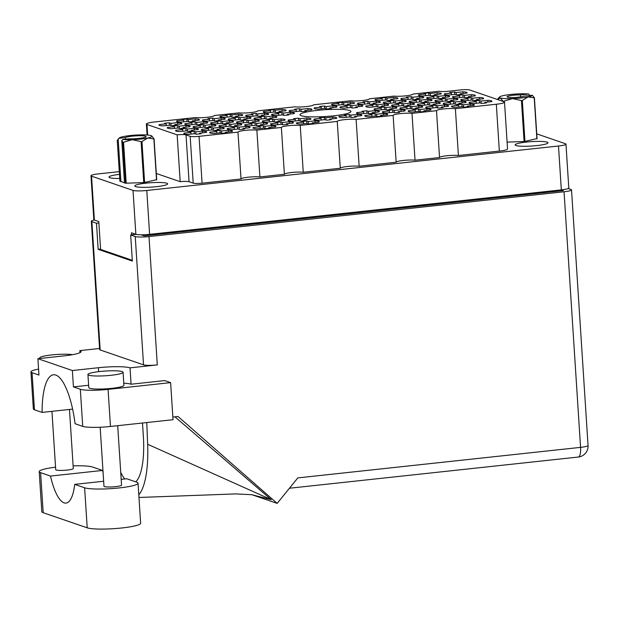 <?xml version="1.0" encoding="UTF-8"?>
<svg xmlns="http://www.w3.org/2000/svg" width="619" height="619" viewBox="0 0 619 619"><rect width="100%" height="100%" fill="white"/><g stroke="black" fill="none" stroke-linecap="round" stroke-linejoin="round"><path stroke-width="0.93" d="M202.63 132.83L202.514 131.127L195.743 131.855L194.157 131.313A11.444 1.532 -3.7 0 0 189.313 131.832L190.907 132.381L184.137 133.108A11.444 1.532 -3.7 0 0 183.812 133.511A11.444 1.532 -3.7 0 0 187.944 134.416L194.714 133.689L196.308 134.23A11.444 1.532 -3.7 0 0 201.144 133.712L199.55 133.162L206.32 132.435A11.444 1.532 -3.7 0 0 206.653 132.033A11.444 1.532 -3.7 0 0 206.073 131.599A11.444 1.532 -3.7 0 0 202.514 131.127M228.45 131.909L228.341 130.207L221.571 130.934L219.977 130.385A11.444 1.532 -3.7 0 0 215.141 130.911L216.735 131.46L209.957 132.187A11.444 1.532 -3.7 0 0 209.632 132.59A11.444 1.532 -3.7 0 0 213.764 133.495L220.534 132.768L222.128 133.309A11.444 1.532 -3.7 0 0 226.964 132.791L225.378 132.242L232.148 131.514A11.444 1.532 -3.7 0 0 232.473 131.112A11.444 1.532 -3.7 0 0 231.893 130.679A11.444 1.532 -3.7 0 0 228.341 130.207M245.998 128.148L245.89 126.438L239.12 127.174L237.526 126.624A11.444 1.532 -3.7 0 0 232.69 127.15L234.284 127.692L227.513 128.427A11.444 1.532 -3.7 0 0 227.181 128.829A11.444 1.532 -3.7 0 0 231.313 129.735L238.091 129L239.677 129.549A11.444 1.532 -3.7 0 0 244.52 129.023L242.927 128.481L249.697 127.746A11.444 1.532 -3.7 0 0 250.022 127.352A11.444 1.532 -3.7 0 0 249.449 126.918A11.444 1.532 -3.7 0 0 245.89 126.438M289.375 123.467L289.266 121.757L282.488 122.492L280.902 121.943A11.444 1.532 -3.7 0 0 276.059 122.461L277.652 123.011L270.882 123.746A11.444 1.532 -3.7 0 0 270.557 124.14A11.444 1.532 -3.7 0 0 274.689 125.046L281.459 124.318L283.053 124.868A11.444 1.532 -3.7 0 0 287.889 124.342L286.295 123.792L293.066 123.065A11.444 1.532 -3.7 0 0 293.398 122.663A11.444 1.532 -3.7 0 0 292.818 122.229A11.444 1.532 -3.7 0 0 289.266 121.757M332.743 118.778L332.635 117.076L325.865 117.803L324.271 117.262A11.444 1.532 -3.7 0 0 319.435 117.78L321.029 118.33L314.259 119.057A11.444 1.532 -3.7 0 0 313.926 119.459A11.444 1.532 -3.7 0 0 318.065 120.365L324.836 119.637L326.422 120.179A11.444 1.532 -3.7 0 0 331.266 119.66L329.672 119.111L336.442 118.384A11.444 1.532 -3.7 0 0 336.767 117.981A11.444 1.532 -3.7 0 0 336.194 117.548A11.444 1.532 -3.7 0 0 332.635 117.076M194.351 129.99L194.242 128.288L187.472 129.015L185.878 128.466A11.444 1.532 -3.7 0 0 181.042 128.992L182.636 129.541L175.866 130.269A11.444 1.532 -3.7 0 0 175.533 130.671A11.444 1.532 -3.7 0 0 179.672 131.576L186.443 130.841L188.029 131.39A11.444 1.532 -3.7 0 0 192.873 130.872L191.279 130.323L198.049 129.588A11.444 1.532 -3.7 0 0 198.374 129.193A11.444 1.532 -3.7 0 0 197.801 128.76A11.444 1.532 -3.7 0 0 194.242 128.288M237.727 125.309L237.619 123.599L230.848 124.334L229.254 123.785A11.444 1.532 -3.7 0 0 224.418 124.311L226.005 124.852L219.234 125.587A11.444 1.532 -3.7 0 0 218.909 125.982A11.444 1.532 -3.7 0 0 223.041 126.895L229.811 126.16L231.405 126.709A11.444 1.532 -3.7 0 0 236.241 126.183L234.647 125.642L241.425 124.906A11.444 1.532 -3.7 0 0 241.75 124.504A11.444 1.532 -3.7 0 0 241.17 124.079A11.444 1.532 -3.7 0 0 237.619 123.599M281.096 120.62L280.987 118.918L274.217 119.645L272.623 119.103A11.444 1.532 -3.7 0 0 267.787 119.622L269.381 120.171L262.611 120.898A11.444 1.532 -3.7 0 0 262.278 121.301A11.444 1.532 -3.7 0 0 266.418 122.206L273.188 121.479L274.782 122.02A11.444 1.532 -3.7 0 0 279.618 121.502L278.024 120.953L284.794 120.225A11.444 1.532 -3.7 0 0 285.119 119.823A11.444 1.532 -3.7 0 0 284.547 119.39A11.444 1.532 -3.7 0 0 280.987 118.918M186.079 127.15L185.971 125.44L179.201 126.175L177.607 125.626A11.444 1.532 -3.7 0 0 172.771 126.152L174.357 126.694L167.587 127.429A11.444 1.532 -3.7 0 0 167.262 127.823A11.444 1.532 -3.7 0 0 171.393 128.737L178.164 128.001L179.758 128.551A11.444 1.532 -3.7 0 0 184.594 128.025L183.007 127.483L189.778 126.748A11.444 1.532 -3.7 0 0 190.103 126.353A11.444 1.532 -3.7 0 0 189.522 125.92A11.444 1.532 -3.7 0 0 185.971 125.44M229.456 122.461L229.339 120.759L222.569 121.494L220.983 120.945A11.444 1.532 -3.7 0 0 216.139 121.463L217.733 122.013L210.963 122.748A11.444 1.532 -3.7 0 0 210.638 123.142A11.444 1.532 -3.7 0 0 214.77 124.048L221.54 123.32L223.134 123.87A11.444 1.532 -3.7 0 0 227.97 123.343L226.376 122.794L233.146 122.067A11.444 1.532 -3.7 0 0 233.479 121.664A11.444 1.532 -3.7 0 0 232.899 121.231A11.444 1.532 -3.7 0 0 229.339 120.759M272.824 117.78L272.716 116.078L265.946 116.805L264.352 116.264A11.444 1.532 -3.7 0 0 259.516 116.782L261.11 117.331L254.332 118.059A11.444 1.532 -3.7 0 0 254.007 118.461A11.444 1.532 -3.7 0 0 258.138 119.366L264.909 118.639L266.503 119.181A11.444 1.532 -3.7 0 0 271.339 118.662L269.752 118.113L276.523 117.386A11.444 1.532 -3.7 0 0 276.848 116.983A11.444 1.532 -3.7 0 0 276.275 116.55A11.444 1.532 -3.7 0 0 272.716 116.078M177.808 124.311L177.692 122.601L170.921 123.336L169.335 122.786A11.444 1.532 -3.7 0 0 164.492 123.313L166.085 123.854L159.315 124.589A11.444 1.532 -3.7 0 0 158.99 124.984A11.444 1.532 -3.7 0 0 163.122 125.897L169.892 125.162L171.486 125.711A11.444 1.532 -3.7 0 0 176.322 125.185L174.728 124.643L181.499 123.908A11.444 1.532 -3.7 0 0 181.831 123.506A11.444 1.532 -3.7 0 0 181.251 123.08A11.444 1.532 -3.7 0 0 177.692 122.601M221.176 119.622L221.068 117.92L214.298 118.647L212.704 118.105A11.444 1.532 -3.7 0 0 207.868 118.624L209.462 119.173L202.692 119.9A11.444 1.532 -3.7 0 0 202.359 120.303A11.444 1.532 -3.7 0 0 206.498 121.208L213.269 120.481L214.855 121.022A11.444 1.532 -3.7 0 0 219.699 120.504L218.105 119.954L224.875 119.227A11.444 1.532 -3.7 0 0 225.2 118.825A11.444 1.532 -3.7 0 0 224.627 118.391A11.444 1.532 -3.7 0 0 221.068 117.92M264.553 114.941L264.445 113.238L257.674 113.966L256.08 113.416A11.444 1.532 -3.7 0 0 251.244 113.942L252.831 114.492L246.06 115.219A11.444 1.532 -3.7 0 0 245.735 115.621A11.444 1.532 -3.7 0 0 249.867 116.527L256.637 115.792L258.231 116.341A11.444 1.532 -3.7 0 0 263.067 115.823L261.473 115.273L268.244 114.538A11.444 1.532 -3.7 0 0 268.576 114.144A11.444 1.532 -3.7 0 0 267.996 113.71A11.444 1.532 -3.7 0 0 264.445 113.238M307.922 110.259L307.813 108.549L301.043 109.284L299.449 108.735A11.444 1.532 -3.7 0 0 294.613 109.261L296.207 109.803L289.437 110.538A11.444 1.532 -3.7 0 0 289.104 110.933A11.444 1.532 -3.7 0 0 293.244 111.846L300.014 111.111L301.6 111.66A11.444 1.532 -3.7 0 0 306.444 111.134L304.85 110.592L311.62 109.857A11.444 1.532 -3.7 0 0 311.945 109.455A11.444 1.532 -3.7 0 0 311.372 109.029A11.444 1.532 -3.7 0 0 307.813 108.549M271.826 127.228L271.71 125.518L264.94 126.253L263.354 125.703A11.444 1.532 -3.7 0 0 258.51 126.23L260.104 126.771L253.333 127.506A11.444 1.532 -3.7 0 0 253.009 127.901A11.444 1.532 -3.7 0 0 257.14 128.814L263.911 128.079L265.505 128.628A11.444 1.532 -3.7 0 0 270.341 128.102L268.747 127.56L275.517 126.825A11.444 1.532 -3.7 0 0 275.85 126.431A11.444 1.532 -3.7 0 0 275.269 125.997A11.444 1.532 -3.7 0 0 271.71 125.518M315.195 122.539L315.086 120.837L308.316 121.564L306.722 121.022A11.444 1.532 -3.7 0 0 301.886 121.541L303.48 122.09L296.71 122.825A11.444 1.532 -3.7 0 0 296.377 123.22A11.444 1.532 -3.7 0 0 300.509 124.125L307.287 123.398L308.873 123.947A11.444 1.532 -3.7 0 0 313.709 123.421L312.123 122.872L318.893 122.144A11.444 1.532 -3.7 0 0 319.218 121.742A11.444 1.532 -3.7 0 0 318.646 121.309A11.444 1.532 -3.7 0 0 315.086 120.837M220.178 129.069L220.07 127.359L213.292 128.094L211.706 127.545A11.444 1.532 -3.7 0 0 206.862 128.071L208.456 128.613L201.686 129.348A11.444 1.532 -3.7 0 0 201.361 129.75A11.444 1.532 -3.7 0 0 205.493 130.655L212.263 129.92L213.857 130.47A11.444 1.532 -3.7 0 0 218.693 129.944L217.099 129.402L223.869 128.667A11.444 1.532 -3.7 0 0 224.202 128.272A11.444 1.532 -3.7 0 0 223.621 127.839A11.444 1.532 -3.7 0 0 220.07 127.359M263.547 124.388L263.439 122.678L256.668 123.413L255.074 122.864A11.444 1.532 -3.7 0 0 250.238 123.382L251.832 123.932L245.062 124.667A11.444 1.532 -3.7 0 0 244.729 125.061A11.444 1.532 -3.7 0 0 248.869 125.974L255.639 125.239L257.225 125.789A11.444 1.532 -3.7 0 0 262.069 125.262L260.475 124.721L267.246 123.986A11.444 1.532 -3.7 0 0 267.57 123.583A11.444 1.532 -3.7 0 0 266.998 123.158A11.444 1.532 -3.7 0 0 263.439 122.678M306.923 119.699L306.815 117.997L300.045 118.724L298.451 118.183A11.444 1.532 -3.7 0 0 293.615 118.701L295.201 119.25L288.431 119.978A11.444 1.532 -3.7 0 0 288.106 120.38A11.444 1.532 -3.7 0 0 292.238 121.285L299.008 120.558L300.602 121.1A11.444 1.532 -3.7 0 0 305.438 120.581L303.844 120.032L310.622 119.305A11.444 1.532 -3.7 0 0 310.947 118.902A11.444 1.532 -3.7 0 0 310.367 118.469A11.444 1.532 -3.7 0 0 306.815 117.997M211.899 126.23L211.791 124.52L205.021 125.255L203.427 124.705A11.444 1.532 -3.7 0 0 198.591 125.231L200.185 125.773L193.414 126.508A11.444 1.532 -3.7 0 0 193.089 126.903A11.444 1.532 -3.7 0 0 197.221 127.816L203.991 127.081L205.585 127.63A11.444 1.532 -3.7 0 0 210.421 127.104L208.827 126.562L215.598 125.827A11.444 1.532 -3.7 0 0 215.923 125.433A11.444 1.532 -3.7 0 0 215.35 124.999A11.444 1.532 -3.7 0 0 211.791 124.52M255.276 121.541L255.167 119.838L248.397 120.566L246.803 120.024A11.444 1.532 -3.7 0 0 241.967 120.543L243.553 121.092L236.783 121.819A11.444 1.532 -3.7 0 0 236.458 122.222A11.444 1.532 -3.7 0 0 240.59 123.127L247.36 122.4L248.954 122.949A11.444 1.532 -3.7 0 0 253.79 122.423L252.204 121.873L258.974 121.146A11.444 1.532 -3.7 0 0 259.299 120.744A11.444 1.532 -3.7 0 0 258.719 120.31A11.444 1.532 -3.7 0 0 255.167 119.838M203.628 123.39L203.519 121.68L196.749 122.415L195.155 121.866A11.444 1.532 -3.7 0 0 190.319 122.384L191.913 122.933L185.143 123.668A11.444 1.532 -3.7 0 0 184.81 124.063A11.444 1.532 -3.7 0 0 188.942 124.968L195.712 124.241L197.306 124.79A11.444 1.532 -3.7 0 0 202.142 124.264L200.556 123.715L207.326 122.988A11.444 1.532 -3.7 0 0 207.651 122.585A11.444 1.532 -3.7 0 0 207.079 122.152A11.444 1.532 -3.7 0 0 203.519 121.68M247.004 118.701L246.888 116.999L240.118 117.726L238.532 117.184A11.444 1.532 -3.7 0 0 233.688 117.703L235.282 118.252L228.512 118.98A11.444 1.532 -3.7 0 0 228.187 119.382A11.444 1.532 -3.7 0 0 232.318 120.287L239.089 119.56L240.683 120.101A11.444 1.532 -3.7 0 0 245.519 119.583L243.925 119.034L250.695 118.306A11.444 1.532 -3.7 0 0 251.028 117.904A11.444 1.532 -3.7 0 0 250.447 117.471A11.444 1.532 -3.7 0 0 246.888 116.999M290.373 114.02L290.265 112.31L283.494 113.045L281.9 112.496A11.444 1.532 -3.7 0 0 277.064 113.022L278.658 113.563L271.888 114.298A11.444 1.532 -3.7 0 0 271.555 114.701A11.444 1.532 -3.7 0 0 275.687 115.606L282.465 114.871L284.051 115.42A11.444 1.532 -3.7 0 0 288.895 114.894L287.301 114.353L294.071 113.617A11.444 1.532 -3.7 0 0 294.396 113.223A11.444 1.532 -3.7 0 0 293.824 112.79A11.444 1.532 -3.7 0 0 290.265 112.31M350.493 103.791L350.385 102.089L343.615 102.816L342.021 102.274A11.444 1.532 -3.7 0 0 337.185 102.793L338.779 103.342L332.008 104.069A11.444 1.532 -3.7 0 0 331.683 104.472A11.444 1.532 -3.7 0 0 335.815 105.377L342.586 104.65L344.179 105.191A11.444 1.532 -3.7 0 0 349.015 104.673L347.421 104.124L354.192 103.396A11.444 1.532 -3.7 0 0 354.517 102.994A11.444 1.532 -3.7 0 0 353.944 102.561A11.444 1.532 -3.7 0 0 350.385 102.089M393.87 99.11L393.761 97.4L386.991 98.135L385.397 97.585A11.444 1.532 -3.7 0 0 380.561 98.112L382.147 98.653L375.377 99.388A11.444 1.532 -3.7 0 0 375.052 99.791A11.444 1.532 -3.7 0 0 379.184 100.696L385.954 99.961L387.548 100.51A11.444 1.532 -3.7 0 0 392.384 99.984L390.798 99.442L397.568 98.707A11.444 1.532 -3.7 0 0 397.893 98.313A11.444 1.532 -3.7 0 0 397.313 97.879A11.444 1.532 -3.7 0 0 393.761 97.4M437.246 94.428L437.13 92.718L430.36 93.454L428.766 92.904A11.444 1.532 -3.7 0 0 423.93 93.423L425.524 93.972L418.754 94.707A11.444 1.532 -3.7 0 0 418.429 95.102A11.444 1.532 -3.7 0 0 422.56 96.007L429.331 95.28L430.925 95.829A11.444 1.532 -3.7 0 0 435.761 95.303L434.167 94.753L440.937 94.026A11.444 1.532 -3.7 0 0 441.27 93.624A11.444 1.532 -3.7 0 0 440.689 93.19A11.444 1.532 -3.7 0 0 437.13 92.718M358.772 106.63L358.664 104.928L351.886 105.656L350.3 105.114A11.444 1.532 -3.7 0 0 345.456 105.632L347.05 106.182L340.28 106.909A11.444 1.532 -3.7 0 0 339.955 107.311A11.444 1.532 -3.7 0 0 344.087 108.217L350.857 107.489L352.451 108.031A11.444 1.532 -3.7 0 0 357.287 107.513L355.693 106.963L362.463 106.236A11.444 1.532 -3.7 0 0 362.796 105.834A11.444 1.532 -3.7 0 0 362.216 105.4A11.444 1.532 -3.7 0 0 358.664 104.928M402.141 101.949L402.033 100.247L395.262 100.974L393.669 100.425A11.444 1.532 -3.7 0 0 388.833 100.951L390.427 101.501L383.656 102.228A11.444 1.532 -3.7 0 0 383.323 102.63A11.444 1.532 -3.7 0 0 387.463 103.535L394.233 102.8L395.82 103.35A11.444 1.532 -3.7 0 0 400.663 102.831L399.069 102.282L405.84 101.547A11.444 1.532 -3.7 0 0 406.165 101.152A11.444 1.532 -3.7 0 0 405.592 100.719A11.444 1.532 -3.7 0 0 402.033 100.247M445.518 97.268L445.409 95.558L438.639 96.293L437.045 95.744A11.444 1.532 -3.7 0 0 432.209 96.27L433.795 96.812L427.025 97.547A11.444 1.532 -3.7 0 0 426.7 97.941A11.444 1.532 -3.7 0 0 430.832 98.854L437.602 98.119L439.196 98.669A11.444 1.532 -3.7 0 0 444.032 98.142L442.438 97.601L449.216 96.866A11.444 1.532 -3.7 0 0 449.541 96.471A11.444 1.532 -3.7 0 0 448.961 96.038A11.444 1.532 -3.7 0 0 445.409 95.558M410.42 104.789L410.304 103.087L403.534 103.814L401.948 103.272A11.444 1.532 -3.7 0 0 397.104 103.791L398.698 104.34L391.928 105.068A11.444 1.532 -3.7 0 0 391.603 105.47A11.444 1.532 -3.7 0 0 395.734 106.375L402.505 105.648L404.099 106.189A11.444 1.532 -3.7 0 0 408.935 105.671L407.341 105.122L414.111 104.394A11.444 1.532 -3.7 0 0 414.444 103.992A11.444 1.532 -3.7 0 0 413.863 103.559A11.444 1.532 -3.7 0 0 410.304 103.087M453.789 100.108L453.681 98.398L446.91 99.133L445.316 98.583A11.444 1.532 -3.7 0 0 440.48 99.11L442.074 99.651L435.304 100.386A11.444 1.532 -3.7 0 0 434.971 100.789A11.444 1.532 -3.7 0 0 439.103 101.694L445.881 100.959L447.467 101.508A11.444 1.532 -3.7 0 0 452.303 100.982L450.717 100.44L457.487 99.705A11.444 1.532 -3.7 0 0 457.812 99.311A11.444 1.532 -3.7 0 0 457.24 98.878A11.444 1.532 -3.7 0 0 453.681 98.398M375.315 112.318L375.207 110.608L368.437 111.343L366.843 110.793A11.444 1.532 -3.7 0 0 362.007 111.319L363.601 111.861L356.83 112.596A11.444 1.532 -3.7 0 0 356.498 112.991A11.444 1.532 -3.7 0 0 360.637 113.904L367.407 113.169L368.994 113.718A11.444 1.532 -3.7 0 0 373.837 113.192L372.243 112.65L379.014 111.915A11.444 1.532 -3.7 0 0 379.339 111.521A11.444 1.532 -3.7 0 0 378.766 111.087A11.444 1.532 -3.7 0 0 375.207 110.608M418.692 107.629L418.583 105.926L411.813 106.654L410.219 106.112A11.444 1.532 -3.7 0 0 405.383 106.63L406.969 107.18L400.199 107.907A11.444 1.532 -3.7 0 0 399.874 108.31A11.444 1.532 -3.7 0 0 404.006 109.215L410.776 108.487L412.37 109.037A11.444 1.532 -3.7 0 0 417.206 108.511L415.62 107.961L422.39 107.234A11.444 1.532 -3.7 0 0 422.715 106.832A11.444 1.532 -3.7 0 0 422.135 106.398A11.444 1.532 -3.7 0 0 418.583 105.926M462.068 102.947L461.952 101.245L455.182 101.973L453.588 101.423A11.444 1.532 -3.7 0 0 448.752 101.949L450.346 102.499L443.575 103.226A11.444 1.532 -3.7 0 0 443.25 103.628A11.444 1.532 -3.7 0 0 447.382 104.534L454.153 103.806L455.746 104.348A11.444 1.532 -3.7 0 0 460.582 103.83L458.989 103.28L465.759 102.553A11.444 1.532 -3.7 0 0 466.084 102.15A11.444 1.532 -3.7 0 0 465.511 101.717A11.444 1.532 -3.7 0 0 461.952 101.245M383.594 115.157L383.478 113.447L376.708 114.182L375.122 113.633A11.444 1.532 -3.7 0 0 370.278 114.159L371.872 114.701L365.102 115.436A11.444 1.532 -3.7 0 0 364.777 115.838A11.444 1.532 -3.7 0 0 368.909 116.743L375.679 116.008L377.273 116.558A11.444 1.532 -3.7 0 0 382.109 116.039L380.515 115.49L387.285 114.755A11.444 1.532 -3.7 0 0 387.618 114.36A11.444 1.532 -3.7 0 0 387.037 113.927A11.444 1.532 -3.7 0 0 383.478 113.447M426.963 110.476L426.855 108.766L420.084 109.501L418.49 108.952A11.444 1.532 -3.7 0 0 413.654 109.47L415.248 110.02L408.478 110.755A11.444 1.532 -3.7 0 0 408.145 111.149A11.444 1.532 -3.7 0 0 412.285 112.062L419.055 111.327L420.641 111.877A11.444 1.532 -3.7 0 0 425.485 111.35L423.891 110.809L430.662 110.074A11.444 1.532 -3.7 0 0 430.986 109.671A11.444 1.532 -3.7 0 0 430.414 109.246A11.444 1.532 -3.7 0 0 426.855 108.766M332.945 107.551L332.836 105.849L326.066 106.576L324.472 106.035A11.444 1.532 -3.7 0 0 319.636 106.553L321.23 107.102L314.46 107.83A11.444 1.532 -3.7 0 0 314.127 108.232A11.444 1.532 -3.7 0 0 318.267 109.137L325.037 108.41L326.623 108.959A11.444 1.532 -3.7 0 0 331.467 108.433L329.873 107.884L336.643 107.157A11.444 1.532 -3.7 0 0 336.968 106.754A11.444 1.532 -3.7 0 0 336.396 106.321A11.444 1.532 -3.7 0 0 332.836 105.849M376.321 102.87L376.213 101.168L369.442 101.895L367.848 101.346A11.444 1.532 -3.7 0 0 363.013 101.872L364.599 102.421L357.828 103.149A11.444 1.532 -3.7 0 0 357.503 103.551A11.444 1.532 -3.7 0 0 361.635 104.456L368.406 103.729L370 104.271A11.444 1.532 -3.7 0 0 374.835 103.752L373.242 103.203L380.02 102.475A11.444 1.532 -3.7 0 0 380.345 102.073A11.444 1.532 -3.7 0 0 379.764 101.64A11.444 1.532 -3.7 0 0 376.213 101.168M419.69 98.189L419.581 96.479L412.811 97.214L411.217 96.665A11.444 1.532 -3.7 0 0 406.381 97.191L407.975 97.732L401.205 98.467A11.444 1.532 -3.7 0 0 400.872 98.862A11.444 1.532 -3.7 0 0 405.012 99.775L411.782 99.04L413.376 99.589A11.444 1.532 -3.7 0 0 418.212 99.063L416.618 98.522L423.388 97.787A11.444 1.532 -3.7 0 0 423.713 97.392A11.444 1.532 -3.7 0 0 423.141 96.959A11.444 1.532 -3.7 0 0 419.581 96.479M463.066 93.5L462.958 91.798L456.188 92.533L454.594 91.983A11.444 1.532 -3.7 0 0 449.758 92.502L451.344 93.051L444.574 93.786A11.444 1.532 -3.7 0 0 444.249 94.181A11.444 1.532 -3.7 0 0 448.38 95.086L455.151 94.359L456.745 94.908A11.444 1.532 -3.7 0 0 461.581 94.382L459.994 93.833L466.765 93.105A11.444 1.532 -3.7 0 0 467.09 92.703A11.444 1.532 -3.7 0 0 466.509 92.27A11.444 1.532 -3.7 0 0 462.958 91.798M384.592 105.71L384.484 104.007L377.714 104.735L376.12 104.193A11.444 1.532 -3.7 0 0 371.284 104.712L372.878 105.261L366.108 105.988A11.444 1.532 -3.7 0 0 365.775 106.391A11.444 1.532 -3.7 0 0 369.907 107.296L376.685 106.569L378.271 107.11A11.444 1.532 -3.7 0 0 383.115 106.592L381.521 106.042L388.291 105.315A11.444 1.532 -3.7 0 0 388.616 104.913A11.444 1.532 -3.7 0 0 388.043 104.479A11.444 1.532 -3.7 0 0 384.484 104.007M427.969 101.029L427.861 99.326L421.082 100.054L419.496 99.504A11.444 1.532 -3.7 0 0 414.653 100.03L416.247 100.58L409.476 101.307A11.444 1.532 -3.7 0 0 409.151 101.709A11.444 1.532 -3.7 0 0 413.283 102.615L420.053 101.88L421.647 102.429A11.444 1.532 -3.7 0 0 426.483 101.911L424.889 101.361L431.66 100.626A11.444 1.532 -3.7 0 0 431.992 100.232A11.444 1.532 -3.7 0 0 431.412 99.798A11.444 1.532 -3.7 0 0 427.861 99.326M471.338 96.347L471.229 94.637L464.459 95.372L462.865 94.823A11.444 1.532 -3.7 0 0 458.029 95.349L459.623 95.891L452.853 96.626A11.444 1.532 -3.7 0 0 452.52 97.021A11.444 1.532 -3.7 0 0 456.66 97.934L463.43 97.198L465.016 97.748A11.444 1.532 -3.7 0 0 469.86 97.222L468.266 96.68L475.036 95.945A11.444 1.532 -3.7 0 0 475.361 95.543A11.444 1.532 -3.7 0 0 474.788 95.117A11.444 1.532 -3.7 0 0 471.229 94.637M392.872 108.549L392.756 106.847L385.985 107.582L384.391 107.033A11.444 1.532 -3.7 0 0 379.555 107.551L381.149 108.101L374.379 108.836A11.444 1.532 -3.7 0 0 374.054 109.23A11.444 1.532 -3.7 0 0 378.186 110.136L384.956 109.408L386.55 109.958A11.444 1.532 -3.7 0 0 391.386 109.431L389.792 108.882L396.562 108.155A11.444 1.532 -3.7 0 0 396.887 107.752A11.444 1.532 -3.7 0 0 396.315 107.319A11.444 1.532 -3.7 0 0 392.756 106.847M436.24 103.868L436.132 102.166L429.362 102.893L427.768 102.352A11.444 1.532 -3.7 0 0 422.932 102.87L424.526 103.419L417.748 104.147A11.444 1.532 -3.7 0 0 417.423 104.549A11.444 1.532 -3.7 0 0 421.554 105.454L428.325 104.727L429.919 105.269A11.444 1.532 -3.7 0 0 434.755 104.75L433.168 104.201L439.939 103.474A11.444 1.532 -3.7 0 0 440.264 103.071A11.444 1.532 -3.7 0 0 439.683 102.638A11.444 1.532 -3.7 0 0 436.132 102.166M479.617 99.187L479.501 97.477L472.73 98.212L471.144 97.663A11.444 1.532 -3.7 0 0 466.3 98.189L467.894 98.731L461.124 99.466A11.444 1.532 -3.7 0 0 460.799 99.868A11.444 1.532 -3.7 0 0 464.931 100.773L471.701 100.038L473.295 100.588A11.444 1.532 -3.7 0 0 478.131 100.061L476.537 99.52L483.307 98.785A11.444 1.532 -3.7 0 0 483.64 98.39A11.444 1.532 -3.7 0 0 483.06 97.957A11.444 1.532 -3.7 0 0 479.501 97.477M357.767 116.078L357.658 114.376L350.888 115.103L349.294 114.554A11.444 1.532 -3.7 0 0 344.458 115.08L346.052 115.629L339.282 116.357A11.444 1.532 -3.7 0 0 338.949 116.759A11.444 1.532 -3.7 0 0 343.088 117.664L349.859 116.929L351.445 117.478A11.444 1.532 -3.7 0 0 356.289 116.96L354.695 116.411L361.465 115.676A11.444 1.532 -3.7 0 0 361.79 115.281A11.444 1.532 -3.7 0 0 361.217 114.848A11.444 1.532 -3.7 0 0 357.658 114.376M401.143 111.397L401.035 109.687L394.264 110.422L392.67 109.873A11.444 1.532 -3.7 0 0 387.834 110.399L389.421 110.94L382.65 111.675A11.444 1.532 -3.7 0 0 382.325 112.07A11.444 1.532 -3.7 0 0 386.457 112.983L393.227 112.248L394.821 112.797A11.444 1.532 -3.7 0 0 399.657 112.271L398.063 111.73L404.834 110.994A11.444 1.532 -3.7 0 0 405.166 110.592A11.444 1.532 -3.7 0 0 404.586 110.167A11.444 1.532 -3.7 0 0 401.035 109.687M444.512 106.708L444.403 105.006L437.633 105.733L436.039 105.191A11.444 1.532 -3.7 0 0 431.203 105.71L432.797 106.259L426.027 106.986A11.444 1.532 -3.7 0 0 425.694 107.389A11.444 1.532 -3.7 0 0 429.834 108.294L436.604 107.567L438.19 108.108A11.444 1.532 -3.7 0 0 443.034 107.59L441.44 107.041L448.21 106.313A11.444 1.532 -3.7 0 0 448.535 105.911A11.444 1.532 -3.7 0 0 447.963 105.478A11.444 1.532 -3.7 0 0 444.403 105.006M195.356 120.543L195.248 118.84L188.478 119.568L186.884 119.026A11.444 1.532 -3.7 0 0 182.048 119.544L183.634 120.094L176.864 120.821A11.444 1.532 -3.7 0 0 176.539 121.223A11.444 1.532 -3.7 0 0 180.671 122.129L187.441 121.401L189.035 121.943A11.444 1.532 -3.7 0 0 193.871 121.425L192.277 120.875L199.047 120.148A11.444 1.532 -3.7 0 0 199.38 119.746A11.444 1.532 -3.7 0 0 198.8 119.312A11.444 1.532 -3.7 0 0 195.248 118.84M238.725 115.861L238.617 114.159L231.846 114.886L230.253 114.337A11.444 1.532 -3.7 0 0 225.417 114.863L227.011 115.413L220.24 116.14A11.444 1.532 -3.7 0 0 219.907 116.542A11.444 1.532 -3.7 0 0 224.047 117.448L230.817 116.712L232.404 117.262A11.444 1.532 -3.7 0 0 237.247 116.743L235.653 116.194L242.424 115.459A11.444 1.532 -3.7 0 0 242.749 115.064A11.444 1.532 -3.7 0 0 242.176 114.631A11.444 1.532 -3.7 0 0 238.617 114.159M282.102 111.18L281.993 109.47L275.223 110.205L273.629 109.656A11.444 1.532 -3.7 0 0 268.793 110.182L270.379 110.724L263.609 111.459A11.444 1.532 -3.7 0 0 263.284 111.853A11.444 1.532 -3.7 0 0 267.416 112.766L274.186 112.031L275.78 112.581A11.444 1.532 -3.7 0 0 280.616 112.054L279.03 111.513L285.8 110.778A11.444 1.532 -3.7 0 0 286.125 110.383A11.444 1.532 -3.7 0 0 285.545 109.95A11.444 1.532 -3.7 0 0 281.993 109.47M470.339 105.787L470.231 104.085L463.453 104.812L461.867 104.271A11.444 1.532 -3.7 0 0 457.023 104.789L458.617 105.338L451.847 106.066A11.444 1.532 -3.7 0 0 451.522 106.468A11.444 1.532 -3.7 0 0 455.654 107.373L462.424 106.646L464.018 107.188A11.444 1.532 -3.7 0 0 468.854 106.669L467.26 106.12L474.03 105.392A11.444 1.532 -3.7 0 0 474.363 104.99A11.444 1.532 -3.7 0 0 473.783 104.557A11.444 1.532 -3.7 0 0 470.231 104.085M487.888 102.027L487.78 100.324A11.444 1.532 -3.7 0 1 491.331 100.796A11.444 1.532 -3.7 0 1 491.912 101.23A11.444 1.532 -3.7 0 1 491.587 101.624L484.809 102.359L486.402 102.909A11.444 1.532 176.3 0 1 481.567 103.427L479.973 102.878L473.202 103.613A11.444 1.532 -3.7 0 1 469.07 102.708A11.444 1.532 -3.7 0 1 469.395 102.305L476.166 101.578L474.58 101.029A11.444 1.532 176.3 0 1 479.416 100.502L479.57 102.924M301.26 115.722A25.526 3.42 -3.7 0 0 329.61 116.225A25.526 3.42 -3.7 0 0 350.927 111.459A25.526 3.42 -3.7 0 0 349.634 110.492A25.526 3.42 -3.7 0 0 321.292 109.989A25.526 3.42 -3.7 0 0 299.975 114.755A25.526 3.42 -3.7 0 0 301.26 115.722M515.96 145.527A16.465 2.205 -3.7 0 0 534.243 145.852A16.465 2.205 -3.7 0 0 547.985 142.78A16.465 2.205 -3.7 0 0 547.157 142.153A16.465 2.205 -3.7 0 0 528.874 141.828A16.465 2.205 -3.7 0 0 515.132 144.9A16.465 2.205 -3.7 0 0 515.96 145.527M135.615 186.598A16.465 2.205 -3.7 0 0 153.891 186.923A16.465 2.205 -3.7 0 0 167.641 183.851A16.465 2.205 -3.7 0 0 166.813 183.224A16.465 2.205 -3.7 0 0 148.529 182.899A16.465 2.205 -3.7 0 0 134.787 185.971A16.465 2.205 -3.7 0 0 135.615 186.598M119.452 174.365A16.465 2.205 -3.7 0 0 108.967 177.111A16.465 2.205 -3.7 0 0 109.803 177.73A16.465 2.205 -3.7 0 0 119.722 178.481M119.274 171.625L98.467 173.877A10.918 1.462 -3.7 0 0 90.993 175.757A10.918 1.462 -3.7 0 0 91.542 176.167L133.023 190.412A10.918 1.462 -3.7 0 0 146.78 190.466L558.493 146.007A10.918 1.462 -3.7 0 0 565.967 144.134A10.918 1.462 -3.7 0 0 565.418 143.716L536.75 133.874M147.09 134.996L146.378 124.032A11.97 1.602 -3.7 0 1 154.58 121.974L195.519 117.556A10.562 1.416 -3.7 0 0 207.164 117.293A10.562 1.416 -3.7 0 0 214.391 115.513L238.895 112.867A10.562 1.416 -3.7 0 0 250.533 112.604A10.562 1.416 -3.7 0 0 257.767 110.832L294.776 106.832A10.562 1.416 -3.7 0 0 306.42 106.576A10.562 1.416 -3.7 0 0 313.647 104.797L350.663 100.796A10.562 1.416 -3.7 0 0 362.301 100.541A10.562 1.416 -3.7 0 0 369.535 98.761L394.032 96.115A10.562 1.416 -3.7 0 0 405.677 95.852A10.562 1.416 -3.7 0 0 412.904 94.08L439.335 91.225A7.041 0.944 176.3 0 0 448.218 91.264L460.729 89.91A7.041 0.944 -3.7 0 1 469.604 89.948L503.912 101.725A11.97 1.602 -3.7 0 1 504.516 102.181A11.97 1.602 -3.7 0 1 496.322 104.24L455.383 108.665A10.562 1.416 -3.7 0 0 443.738 108.921A10.562 1.416 -3.7 0 0 436.503 110.7L439.536 157.536A10.562 1.416 176.3 0 1 446.763 155.756A10.562 1.416 176.3 0 1 458.408 155.501L455.383 108.665M199.047 136.342L202.08 183.178A7.041 0.944 176.3 0 1 193.198 183.139L190.172 136.304A7.041 0.944 -3.7 0 0 199.047 136.342L237.99 132.133L241.023 178.976A10.562 1.416 176.3 0 1 248.25 177.196A10.562 1.416 176.3 0 1 259.895 176.933L256.862 130.098L281.366 127.452L284.392 174.287A10.562 1.416 176.3 0 1 291.626 172.515A10.562 1.416 176.3 0 1 303.264 172.252L300.238 125.417L337.247 121.417L340.28 168.252A10.562 1.416 176.3 0 1 347.507 166.48A10.562 1.416 176.3 0 1 359.152 166.217L356.118 119.382L393.135 115.382L396.16 162.217A10.562 1.416 176.3 0 1 403.395 160.445A10.562 1.416 176.3 0 1 415.032 160.182L412.006 113.347L436.503 110.7M259.895 176.933L284.392 174.287M303.264 172.252L340.28 168.252M359.152 166.217L396.16 162.217M415.032 160.182L439.536 157.536M458.408 155.501L499.347 151.075L496.322 104.24M132.304 260.305L100.595 249.418L98.792 221.556L94.382 220.047A10.918 1.462 176.3 0 1 93.825 219.629L90.993 175.757M565.967 144.134L568.799 188.006A10.918 1.462 176.3 0 1 561.332 189.886L149.62 234.346A10.918 1.462 176.3 0 1 135.855 234.284L131.445 232.775L131.584 234.856M461.867 104.271L462.022 106.685M273.629 109.656L273.784 112.078M230.253 114.337L230.415 116.759M186.884 119.026L187.039 121.44M436.039 105.191L436.202 107.605M392.67 109.873L392.825 112.294M349.294 114.554L349.449 116.976M471.144 97.663L471.299 100.085M427.768 102.352L427.922 104.766M384.391 107.033L384.554 109.455M462.865 94.823L463.02 97.245M419.496 99.504L419.651 101.926M376.12 104.193L376.275 106.607M454.594 91.983L454.748 94.405M411.217 96.665L411.38 99.086M367.848 101.346L368.003 103.768M324.472 106.035L324.627 108.457M418.49 108.952L418.645 111.374M375.122 113.633L375.276 116.055M453.588 101.423L453.75 103.845M410.219 106.112L410.374 108.526M366.843 110.793L367.005 113.215M445.316 98.583L445.471 101.005M401.948 103.272L402.102 105.687M437.045 95.744L437.2 98.166M393.669 100.425L393.823 102.847M350.3 105.114L350.455 107.528M428.766 92.904L428.928 95.326M385.397 97.585L385.552 100.007M342.021 102.274L342.183 104.688M281.9 112.496L282.055 114.917M238.532 117.184L238.686 119.599M195.155 121.866L195.31 124.287M246.803 120.024L246.958 122.438M203.427 124.705L203.589 127.127M298.451 118.183L298.606 120.597M255.074 122.864L255.229 125.286M211.706 127.545L211.86 129.967M306.722 121.022L306.877 123.444M263.354 125.703L263.508 128.125M299.449 108.735L299.611 111.157M256.08 113.416L256.235 115.838M212.704 118.105L212.859 120.519M169.335 122.786L169.49 125.208M264.352 116.264L264.506 118.678M220.983 120.945L221.138 123.367M177.607 125.626L177.761 128.048M272.623 119.103L272.786 121.517M229.254 123.785L229.409 126.206M185.878 128.466L186.033 130.888M324.271 117.262L324.426 119.676M280.902 121.943L281.057 124.365M237.526 126.624L237.681 129.046M219.977 130.385L220.132 132.806M194.157 131.313L194.312 133.727M202.08 183.178L241.023 178.976M193.198 183.139L189.066 181.723A7.041 0.944 -3.7 0 0 180.183 181.684L177.158 134.849L146.982 124.489L147.67 135.043M180.183 181.684L156.305 173.482M190.172 136.304L186.033 134.888L189.066 181.723M504.516 102.181L507.549 149.017A11.97 1.602 176.3 0 1 499.347 151.075M507.1 142.115L524.703 141.488L537.052 138.571M119.885 181.058L125.479 183.232L144.359 182.559L156.708 179.642M479.416 100.502L481.009 101.052L487.78 100.324M146.378 124.032A11.97 1.602 -3.7 0 0 146.982 124.489M177.158 134.849A7.041 0.944 176.3 0 1 186.033 134.888M256.862 130.098A10.562 1.416 -3.7 0 0 245.225 130.361A10.562 1.416 -3.7 0 0 237.99 132.133M300.238 125.417A10.562 1.416 -3.7 0 0 288.593 125.68A10.562 1.416 -3.7 0 0 281.366 127.452M356.118 119.382A10.562 1.416 -3.7 0 0 344.481 119.645A10.562 1.416 -3.7 0 0 337.247 121.417M412.006 113.347A10.562 1.416 -3.7 0 0 400.361 113.61A10.562 1.416 -3.7 0 0 393.135 115.382M476.166 101.578L476.282 103.28M469.45 103.056L469.395 102.305M484.809 102.359L484.863 103.11M481.009 101.052L481.149 103.288M458.617 105.338L458.733 107.041M451.893 106.824L451.847 106.066M467.26 106.12L467.314 106.87M463.453 104.812L463.6 107.048M270.379 110.724L270.495 112.434M263.663 112.209L263.609 111.459M279.03 111.513L279.076 112.263M275.223 110.205L275.362 112.434M227.011 115.413L227.119 117.115M220.287 116.89L220.24 116.14M235.653 116.194L235.7 116.945M231.846 114.886L231.993 117.123M183.634 120.094L183.75 121.796M176.918 121.579L176.864 120.821M192.277 120.875L192.331 121.626M188.478 119.568L188.617 121.804M432.797 106.259L432.905 107.961M426.073 107.745L426.027 106.986M441.44 107.041L441.486 107.791M437.633 105.733L437.78 107.969M389.421 110.94L389.537 112.65M382.697 112.426L382.65 111.675M398.063 111.73L398.118 112.472M394.264 110.422L394.404 112.65M346.052 115.629L346.16 117.331M339.328 117.107L339.282 116.357M354.695 116.411L354.741 117.161M350.888 115.103L351.035 117.339M467.894 98.731L468.003 100.44M461.17 100.216L461.124 99.466M476.537 99.52L476.584 100.27M472.73 98.212L472.877 100.44M424.526 103.419L424.634 105.122M417.802 104.905L417.748 104.147M433.168 104.201L433.215 104.951M429.362 102.893L429.501 105.129M381.149 108.101L381.258 109.811M374.425 109.586L374.379 108.836M389.792 108.882L389.838 109.633M385.985 107.582L386.132 109.811M459.623 95.891L459.731 97.601M452.899 97.376L452.853 96.626M468.266 96.68L468.312 97.423M464.459 95.372L464.606 97.601M416.247 100.58L416.355 102.282M409.523 102.058L409.476 101.307M424.889 101.361L424.944 102.112M421.082 100.054L421.23 102.29M372.878 105.261L372.986 106.963M366.154 106.747L366.108 105.988M381.521 106.042L381.567 106.793M377.714 104.735L377.861 106.971M451.344 93.051L451.46 94.753M444.628 94.537L444.574 93.786M459.994 93.833L460.041 94.583M456.188 92.533L456.327 94.761M407.975 97.732L408.083 99.442M401.251 99.218L401.205 98.467M416.618 98.522L416.664 99.272M412.811 97.214L412.958 99.442M364.599 102.421L364.715 104.124M357.883 103.907L357.828 103.149M373.242 103.203L373.296 103.953M369.442 101.895L369.582 104.131M321.23 107.102L321.338 108.805M314.506 108.588L314.46 107.83M329.873 107.884L329.919 108.635M326.066 106.576L326.213 108.812M415.248 110.02L415.357 111.73M408.525 111.505L408.478 110.755M423.891 110.809L423.938 111.552M420.084 109.501L420.231 111.73M371.872 114.701L371.98 116.411M365.148 116.186L365.102 115.436M380.515 115.49L380.569 116.24M376.708 114.182L376.855 116.418M450.346 102.499L450.454 104.201M443.622 103.984L443.575 103.226M458.989 103.28L459.035 104.031M455.182 101.973L455.329 104.209M406.969 107.18L407.085 108.882M400.253 108.665L400.199 107.907M415.62 107.961L415.666 108.712M411.813 106.654L411.952 108.89M363.601 111.861L363.709 113.571M356.877 113.347L356.83 112.596M372.243 112.65L372.29 113.401M368.437 111.343L368.584 113.571M442.074 99.651L442.183 101.361M435.35 101.137L435.304 100.386M450.717 100.44L450.764 101.191M446.91 99.133L447.057 101.369M398.698 104.34L398.806 106.042M391.974 105.826L391.928 105.068M407.341 105.122L407.387 105.872M403.534 103.814L403.681 106.05M433.795 96.812L433.911 98.522M427.079 98.297L427.025 97.547M442.438 97.601L442.492 98.351M438.639 96.293L438.778 98.522M390.427 101.501L390.535 103.203M383.703 102.978L383.656 102.228M399.069 102.282L399.116 103.033M395.262 100.974L395.409 103.211M347.05 106.182L347.158 107.884M340.326 107.667L340.28 106.909M355.693 106.963L355.747 107.714M351.886 105.656L352.033 107.892M425.524 93.972L425.632 95.682M418.8 95.458L418.754 94.707M434.167 94.753L434.213 95.504M430.36 93.454L430.507 95.682M382.147 98.653L382.263 100.363M375.431 100.139L375.377 99.388M390.798 99.442L390.844 100.193M386.991 98.135L387.13 100.371M338.779 103.342L338.887 105.044M332.055 104.828L332.008 104.069M347.421 104.124L347.468 104.874M343.615 102.816L343.762 105.052M278.658 113.563L278.767 115.273M271.934 115.049L271.888 114.298M287.301 114.353L287.348 115.103M283.494 113.045L283.641 115.281M235.282 118.252L235.39 119.954M228.558 119.738L228.512 118.98M243.925 119.034L243.979 119.784M240.118 117.726L240.265 119.962M191.913 122.933L192.022 124.643M185.189 124.419L185.143 123.668M200.556 123.715L200.602 124.465M196.749 122.415L196.888 124.643M243.553 121.092L243.669 122.794M236.837 122.577L236.783 121.819M252.204 121.873L252.25 122.624M248.397 120.566L248.536 122.802M200.185 125.773L200.293 127.483M193.461 127.259L193.414 126.508M208.827 126.562L208.874 127.313M205.021 125.255L205.168 127.483M295.201 119.25L295.317 120.953M288.485 120.736L288.431 119.978M303.844 120.032L303.898 120.782M300.045 118.724L300.184 120.96M251.832 123.932L251.941 125.642M245.109 125.417L245.062 124.667M260.475 124.721L260.522 125.464M256.668 123.413L256.815 125.642M208.456 128.613L208.564 130.323M201.732 130.098L201.686 129.348M217.099 129.402L217.153 130.152M213.292 128.094L213.439 130.33M303.48 122.09L303.589 123.792M296.756 123.576L296.71 122.825M312.123 122.872L312.169 123.622M308.316 121.564L308.463 123.8M260.104 126.771L260.212 128.481M253.38 128.257L253.333 127.506M268.747 127.56L268.793 128.311M264.94 126.253L265.087 128.481M296.207 109.803L296.315 111.513M289.483 111.288L289.437 110.538M304.85 110.592L304.896 111.335M301.043 109.284L301.19 111.513M252.831 114.492L252.947 116.194M246.107 115.97L246.06 115.219M261.473 115.273L261.528 116.024M257.674 113.966L257.814 116.202M209.462 119.173L209.57 120.875M202.738 120.659L202.692 119.9M218.105 119.954L218.151 120.705M214.298 118.647L214.445 120.883M166.085 123.854L166.194 125.564M159.362 125.34L159.315 124.589M174.728 124.643L174.782 125.386M170.921 123.336L171.068 125.564M261.11 117.331L261.218 119.034M254.386 118.817L254.332 118.059M269.752 118.113L269.799 118.863M265.946 116.805L266.085 119.041M217.733 122.013L217.842 123.723M211.009 123.498L210.963 122.748M226.376 122.794L226.422 123.545M222.569 121.494L222.716 123.723M174.357 126.694L174.473 128.404M167.641 128.179L167.587 127.429M183.007 127.483L183.054 128.234M179.201 126.175L179.34 128.404M269.381 120.171L269.489 121.873M262.657 121.657L262.611 120.898M278.024 120.953L278.07 121.703M274.217 119.645L274.364 121.881M226.005 124.852L226.121 126.562M219.288 126.338L219.234 125.587M234.647 125.642L234.702 126.384M230.848 124.334L230.988 126.562M182.636 129.541L182.744 131.243M175.912 131.019L175.866 130.269M191.279 130.323L191.325 131.073M187.472 129.015L187.619 131.251M321.029 118.33L321.137 120.032M314.305 119.815L314.259 119.057M329.672 119.111L329.718 119.862M325.865 117.803L326.012 120.04M277.652 123.011L277.761 124.721M270.929 124.496L270.882 123.746M286.295 123.792L286.349 124.543M282.488 122.492L282.635 124.721M234.284 127.692L234.392 129.402M227.56 129.178L227.513 128.427M242.927 128.481L242.973 129.232M239.12 127.174L239.267 129.402M216.735 131.46L216.843 133.162M210.011 132.946L209.957 132.187M225.378 132.242L225.424 132.992M221.571 130.934L221.71 133.17M190.907 132.381L191.016 134.083M184.183 133.866L184.137 133.108M199.55 133.162L199.597 133.913M195.743 131.855L195.89 134.091M121.177 479.354L126.756 478.758L136.667 482.155A27.468 3.683 176.3 0 1 138.052 483.199A27.468 3.683 176.3 0 1 119.243 487.927A27.468 3.683 176.3 0 1 84.617 487.78L74.706 484.375A44.019 13.332 -96.2 0 1 65.985 503.092A44.019 13.332 -96.2 0 1 50.51 476.065L40.599 472.661A27.468 3.683 176.3 0 1 39.214 471.624A27.468 3.683 176.3 0 1 55.555 467.183M138.052 483.199L140.637 523.241A27.468 3.683 176.3 0 1 121.835 527.968A27.468 3.683 176.3 0 1 87.209 527.821L43.191 512.71A27.468 3.683 176.3 0 1 41.806 511.673L39.214 471.624M117.703 425.686L121.548 485.126A8.805 1.176 176.3 0 1 115.521 486.642A8.805 1.176 176.3 0 1 103.977 486.263L100.162 427.234M69.467 409.453L73.29 468.56A8.805 1.176 176.3 0 1 67.262 470.069A8.805 1.176 176.3 0 1 55.718 469.689L51.942 411.349M72.493 354.679A17.603 2.36 -3.7 0 0 51.725 354.927A17.603 2.36 -3.7 0 0 39.67 357.96A17.603 2.36 -3.7 0 0 40.134 358.447M99.984 371.501A17.603 2.36 -3.7 0 0 87.937 374.534A17.603 2.36 -3.7 0 0 111.018 375.292A17.603 2.36 -3.7 0 0 123.073 372.259A17.603 2.36 -3.7 0 0 99.984 371.501M87.937 374.534L88.78 387.587A17.603 2.36 -3.7 0 0 111.861 388.345A17.603 2.36 -3.7 0 0 123.916 385.32L123.073 372.259M73.112 465.859A27.468 3.683 176.3 0 1 92.649 467.043L102.561 470.448L50.51 476.065M38.571 369.11A22.005 2.948 -3.7 0 0 30.95 371.857A22.005 2.948 -3.7 0 0 32.056 372.692L34.455 409.778L42.115 412.409L72.624 409.113M99.566 348.489L79.828 350.617A25.085 3.358 -3.7 0 1 81.097 351.561A25.085 3.358 -3.7 0 1 63.919 355.886L37.898 358.695L38.951 375.06L32.056 372.692M80.323 389.266A22.005 2.948 -3.7 0 0 108.07 389.382L170.627 382.627L173.026 419.713L110.468 426.468A22.005 2.948 176.3 0 1 82.722 426.352L80.323 389.266L73.429 386.898L88.625 385.258M170.627 382.627L164.7 380.592L131.081 384.221L130.029 367.856A25.085 3.358 -3.7 0 0 98.39 367.717L72.369 370.533L37.898 358.695M123.777 383.2A25.085 3.358 176.3 0 1 131.081 384.221M79.967 352.668L79.828 350.617M172.856 417.051L178.04 416.494L277.173 503.394L297.816 477.899L580.576 447.367L564.048 191.766L149.001 236.59L157.303 364.908L130.029 367.856M42.115 412.409A53.52 16.218 -96.2 0 1 53.482 374.774A53.52 16.218 -96.2 0 1 75.061 423.721L82.722 426.352M34.455 409.778A22.005 2.948 176.3 0 1 33.349 408.942L30.95 371.857M174.945 416.827L271.269 499.688L251.685 494.689L235.599 493.916L138.973 497.475M251.902 494.713L277.173 503.394M136.126 234.369L130.663 234.957L135.236 236.528A10.918 1.462 -3.7 0 0 149.001 236.59M564.048 191.766A10.918 1.462 -3.7 0 0 571.523 189.886A10.918 1.462 -3.7 0 0 570.973 189.476L568.219 188.532M561.232 189.894L563.29 190.606L144.242 235.854L141.132 234.787M94.312 220.024A10.918 1.462 -3.7 0 0 91.333 221.231A10.918 1.462 -3.7 0 0 91.883 221.641L96.463 223.211L98.885 222.956M91.883 221.641L100.185 349.959L143.538 364.846L135.236 236.528M130.663 234.957L132.35 261.071L98.15 249.333L96.463 223.211M558.145 190.226L558.206 191.155M98.15 249.333L100.572 249.07M157.303 364.908A10.918 1.462 176.3 0 1 143.538 364.846M100.185 349.959A10.918 1.462 176.3 0 1 99.636 349.549L91.333 221.231M73.429 386.898L72.369 370.533M138.795 494.767A66.024 20.001 -96.2 0 0 147.639 444.256L146.773 422.545M142.463 423.009A53.52 16.218 83.8 0 1 142.726 426.537L143.345 436.062A53.52 16.218 83.8 0 1 135.723 481.837M124.728 478.974A53.52 16.218 83.8 0 1 120.728 472.421M271.269 499.688L147.639 444.256M102.561 470.448A44.019 13.332 -96.2 0 0 103.11 472.777M103.659 481.249L74.706 484.375M536.882 138.873L534.228 97.903L528.123 96.92A16.465 2.205 -3.7 0 0 532.278 95.264L534.414 97.771L537.068 138.834M529.771 95.535L528.696 94.034A16.465 2.205 -3.7 0 0 519.194 93.848A16.465 2.205 -3.7 0 0 503.595 95.535A16.465 2.205 -3.7 0 0 499.564 96.982A16.465 2.205 -3.7 0 0 500.26 97.91A16.465 2.205 -3.7 0 0 512.524 98.607A16.465 2.205 -3.7 0 0 528.123 96.92L522.312 100.464L524.958 141.426M524.092 141.503L521.446 100.557L512.524 98.607L503.897 101.176L503.936 101.733M521.446 100.557A18.748 2.515 -3.7 0 0 522.312 100.464M503.247 101.501L500.26 97.91L497.622 99.566M503.224 101.145A18.748 2.515 -3.7 0 0 503.897 101.176M499.564 96.982L497.599 99.21M520.533 96.928L520.409 94.924A8.805 1.176 -3.7 0 0 511.511 95.473A8.805 1.176 -3.7 0 0 507.077 96.796A8.805 1.176 -3.7 0 0 514.203 97.493A8.805 1.176 -3.7 0 0 523.991 96.162L532.278 95.264M528.696 94.034L520.409 94.924M156.53 179.943L153.883 138.973L147.779 137.991A16.465 2.205 -3.7 0 0 151.771 135.948A16.465 2.205 -3.7 0 0 151.113 135.615A16.465 2.205 -3.7 0 0 138.842 134.927A16.465 2.205 -3.7 0 0 123.251 136.606A16.465 2.205 -3.7 0 0 119.219 138.052L117.246 140.281L118.183 139.321L120.922 181.661M117.246 140.281L119.9 181.313M125.525 183.224L122.872 142.215L121.773 140.552L122.678 139.492A16.465 2.205 -3.7 0 0 132.18 139.677L123.552 142.254L126.199 183.201M122.872 142.215A18.748 2.515 -3.7 0 0 123.552 142.254M118.183 139.321L119.096 138.261A16.465 2.205 -3.7 0 1 119.219 138.052M151.848 136.025L154.069 138.842L156.723 179.905M143.747 182.582L141.101 141.627L132.18 139.677A16.465 2.205 -3.7 0 0 147.779 137.991L141.96 141.534L144.614 182.504M141.101 141.627A18.748 2.515 -3.7 0 0 141.96 141.534M125.409 139.198L125.309 137.596L119.096 138.261M122.678 139.492L128.891 138.826A10.562 1.416 -3.7 0 0 140.103 138.285A10.562 1.416 -3.7 0 0 146.053 136.621A10.562 1.416 -3.7 0 0 136.799 135.809A10.562 1.416 -3.7 0 0 125.309 137.596M124.504 182.891L121.773 140.552M91.542 176.167L94.382 220.047M135.855 234.284L133.023 190.412M561.332 189.886L558.493 146.007M146.78 190.466L149.62 234.346M157.203 233.525L157.265 234.454M548.449 192.207L548.395 191.279M108.07 389.382L110.468 426.468M98.645 371.655L98.39 367.717M571.523 189.886L588.05 445.487A10.918 1.462 176.3 0 1 580.576 447.367A10.918 3.304 83.8 0 1 578.332 457.039L289.444 488.236M40.599 472.661L43.191 512.71M84.617 487.78L87.209 527.821M557.572 191.225L557.518 190.296M39.67 357.96L39.701 358.494M578.332 457.039A10.918 10.918 0 0 0 588.05 445.487"/></g></svg>
